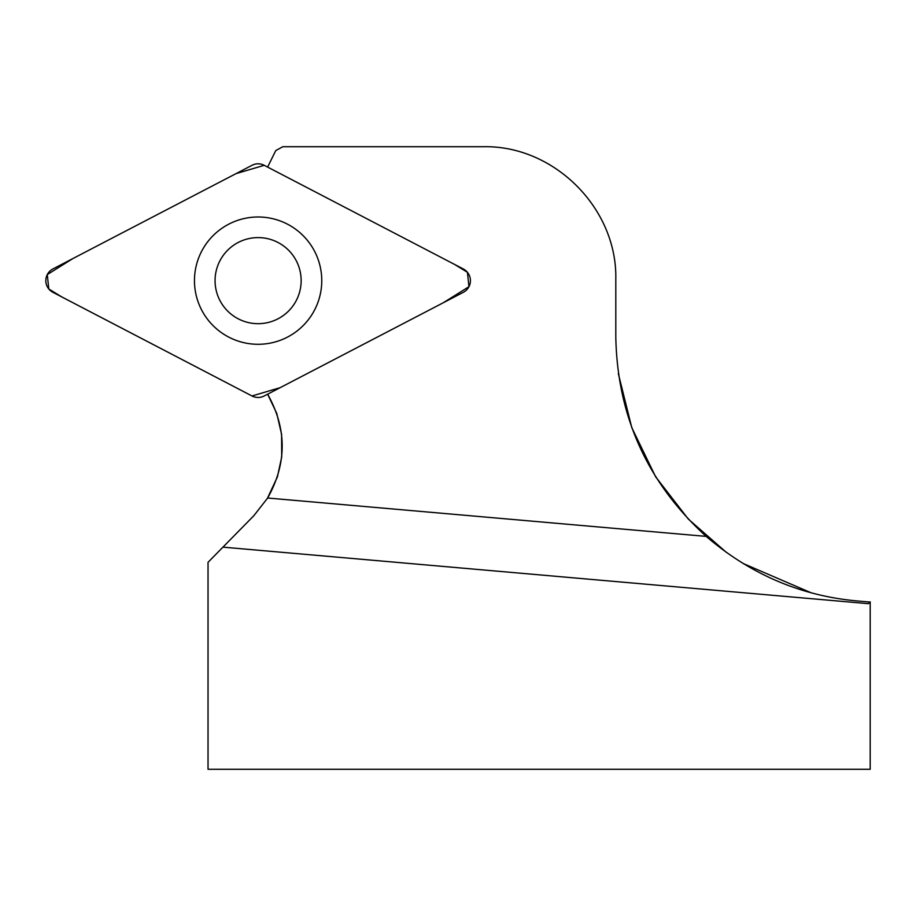 <?xml version="1.0" encoding="UTF-8"?>
<svg xmlns="http://www.w3.org/2000/svg" width="916" height="916" viewBox="0 0 916 916"><rect width="100%" height="100%" fill="white"/><g stroke="black" fill="none" stroke-linecap="round" stroke-linejoin="round"><path stroke-width="1.37" d="M222.886 547.207L253.812 515.742L267.655 498.018C287.017 463.404 287.017 428.791 267.632 394.189L276.678 413.208M276.769 413.46L281.601 434.402L281.704 456.947L277.399 476.927L267.243 498.682M618.323 373.591L631.754 427.577L655.65 476.835L688.34 519.097L726.457 552.462M743.162 563.5L810.637 592.572M870.2 601.846L870.2 769.28L208.035 769.28L208.035 562.321L222.943 547.138L868.46 603.69L869.582 602.03L857.582 600.988C801.042 595.961 750.57 574.424 706.167 536.387C647.52 482.904 617.395 416.482 615.804 337.122L615.804 279.151C617.281 208.356 554.157 145.232 483.362 146.72L282.826 146.72L275.75 150.59L267.632 167.078M870.2 602.087L869.582 602.03M301.146 280.639A43.041 43.041 90.1 0 0 258.106 237.599A43.041 43.041 90.1 0 0 215.065 280.639A43.041 43.041 90.1 0 0 258.106 323.68A43.041 43.041 90.1 0 0 301.146 280.639M463.359 268.995L264.186 165.292A13.145 13.133 90.1 0 0 252.049 165.292L52.876 268.972A13.145 13.133 90.1 0 0 52.876 292.284L252.037 395.987A13.145 13.133 90.1 0 0 264.174 395.987L463.359 292.307A13.145 13.133 90.1 0 0 463.359 268.995M194.467 280.639A63.651 63.651 90.1 0 0 258.106 344.29A63.651 63.651 90.1 0 0 321.756 280.639A63.651 63.651 90.1 0 0 258.117 216.989A63.651 63.651 90.1 0 0 194.467 280.639M252.003 395.975L280.204 387.651L443.275 302.761L468.946 286.697L467.423 272.292L454.45 264.358L264.232 165.315L236.03 173.628L72.959 258.518L47.277 274.582L48.8 288.987L61.773 296.921L252.003 395.975M706.167 536.387L267.655 498.018"/></g></svg>
